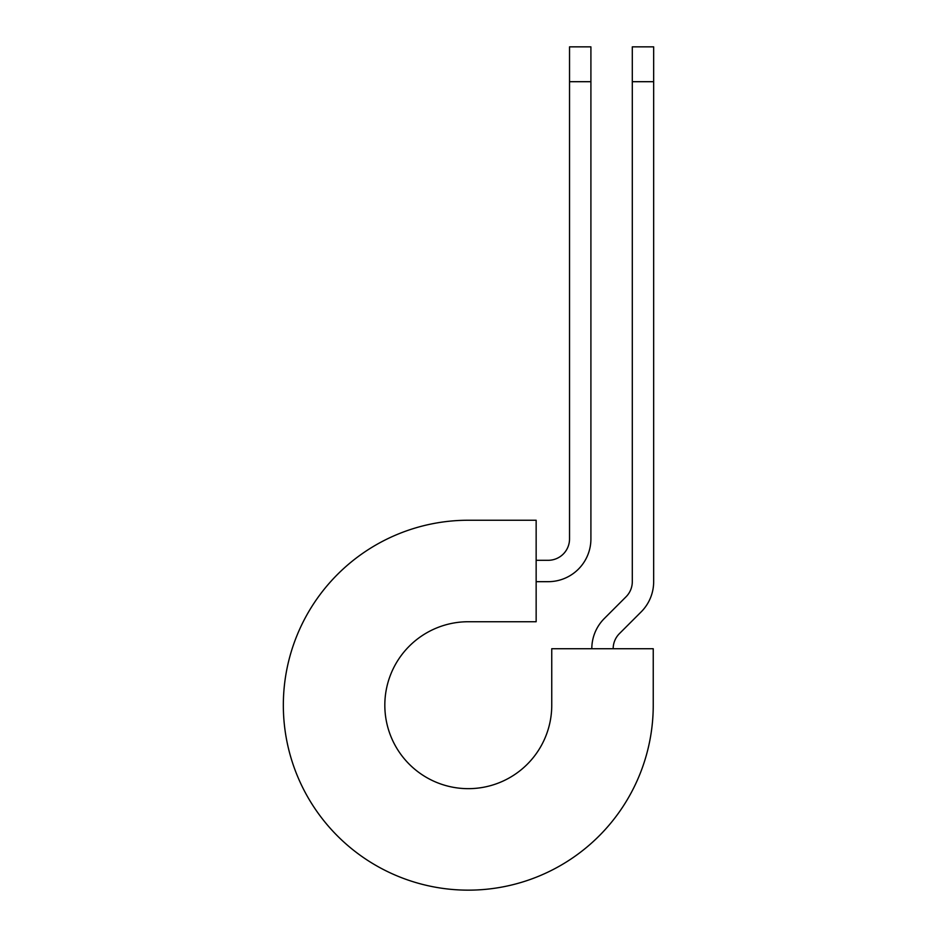 <?xml version="1.0" encoding="UTF-8"?>
<svg xmlns="http://www.w3.org/2000/svg" width="937" height="937" viewBox="0 0 937 937"><rect width="100%" height="100%" fill="white"/><g stroke="black" fill="none" stroke-linecap="round" stroke-linejoin="round"><path stroke-width="1.41" d="M569.532 81.695L569.532 46.85L590.907 46.85L590.907 81.695L569.532 81.695L569.532 538.939A21.364 21.364 0 0 1 548.168 560.303L536.151 560.303M590.907 81.695L590.907 538.939A42.727 42.727 0 0 1 548.168 581.678L536.151 581.678M613.173 648.72A21.364 21.364 0 0 1 619.427 633.611L641.154 611.896A42.727 42.727 0 0 0 653.663 581.678L653.663 46.85L632.299 46.85L632.299 581.678A21.364 21.364 0 0 1 626.045 596.787L604.33 618.502A42.727 42.727 0 0 0 591.809 648.72M653.663 81.695L632.299 81.695M468.289 520.246L536.151 520.246L536.151 621.735L468.289 621.735A83.463 83.463 0 0 0 384.826 705.198A83.463 83.463 0 0 0 468.289 788.661A83.463 83.463 0 0 0 551.752 705.198L551.752 648.72L653.241 648.72L653.241 705.198A184.952 184.952 0 0 1 468.289 890.15A184.952 184.952 0 0 1 283.337 705.198A184.952 184.952 0 0 1 468.289 520.246"/></g></svg>
